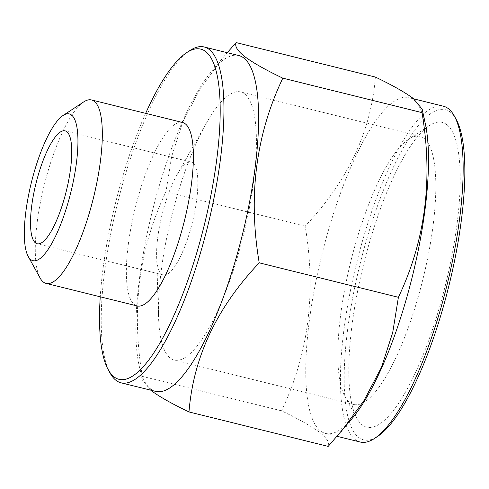<?xml version="1.0" encoding="UTF-8"?>
<svg xmlns="http://www.w3.org/2000/svg" width="489" height="489" viewBox="0 0 489 489"><rect width="100%" height="100%" fill="white"/><g stroke="black" fill="none" stroke-linecap="round" stroke-linejoin="round"><path stroke-width="0.37" stroke-dasharray="2.44 1.83" d="M192.868 162.886A58.148 15.636 -76.1 0 0 191.205 162.073A58.148 15.636 -76.1 0 0 176.847 175.123A58.148 15.636 -76.1 0 0 156.645 256.719A58.148 15.636 -76.1 0 0 161.596 274.146A58.148 15.636 -76.1 0 0 163.259 274.959A58.148 15.636 -76.1 0 0 191.578 225.539A58.148 15.636 -76.1 0 0 192.868 162.886M244.573 93.876A138.1 37.14 -76.1 0 0 240.625 91.938A138.1 37.14 -76.1 0 0 206.511 122.928A138.1 37.14 -76.1 0 0 158.534 316.719A138.1 37.14 -76.1 0 0 170.294 358.113A138.1 37.14 -76.1 0 0 174.249 360.045A138.1 37.14 -76.1 0 0 241.499 242.672A138.1 37.14 -76.1 0 0 244.573 93.876M423.975 138.289A138.1 37.14 -76.1 0 0 420.027 136.358A138.1 37.14 -76.1 0 0 408.639 139.194A138.1 37.14 -76.1 0 0 350.79 261.487A138.1 37.14 -76.1 0 0 344.904 396.64A138.1 37.14 -76.1 0 0 349.702 402.526A138.1 37.14 -76.1 0 0 353.651 404.464A138.1 37.14 -76.1 0 0 420.901 287.092A138.1 37.14 -76.1 0 0 423.975 138.289M446.726 124.585A157 42.219 -76.1 0 0 429.293 125.612A157 42.219 -76.1 0 0 363.523 264.635A157 42.219 -76.1 0 0 356.836 418.291A157 42.219 -76.1 0 0 362.288 424.984A157 42.219 -76.1 0 0 440.846 302.502A157 42.219 -76.1 0 0 446.726 124.585M425.357 123.955A172.99 46.522 -76.1 0 0 413.651 100.031A172.99 46.522 -76.1 0 0 408.7 97.611A172.99 46.522 -76.1 0 0 324.458 244.634A172.99 46.522 -76.1 0 0 320.613 431.029A172.99 46.522 -76.1 0 0 325.558 433.45A172.99 46.522 -76.1 0 0 352.581 417.918M375.375 77.06C371.163 131.376 347.758 181.083 305.154 226.169C316.444 292.312 308.577 353.865 281.554 410.839C298.547 418.981 311.175 426.115 319.433 432.227C327 438.211 329.916 442.936 328.18 446.396M443.358 106.192A172.99 46.522 -76.1 0 0 359.115 253.216A172.99 46.522 -76.1 0 0 355.271 439.605A172.99 46.522 -76.1 0 0 360.216 442.032M456.151 119.322A170.08 45.74 -76.1 0 0 450.241 112.067A170.08 45.74 -76.1 0 0 365.136 244.757A170.08 45.74 -76.1 0 0 358.767 437.502A170.08 45.74 -76.1 0 0 377.655 436.384M238.815 55.55A172.99 46.522 -76.1 0 0 211.792 71.082A172.99 46.522 -76.1 0 0 152.085 212.293A172.99 46.522 -76.1 0 0 139.017 365.045A172.99 46.522 -76.1 0 0 150.722 388.969A172.99 46.522 -76.1 0 0 155.667 391.389M182.574 122.495A94.487 25.41 -76.1 0 0 136.559 202.807A94.487 25.41 -76.1 0 0 134.457 304.616A94.487 25.41 -76.1 0 0 137.158 305.937M83.723 101.895A94.487 25.41 -76.1 0 0 44.138 185.563A94.487 25.41 -76.1 0 0 40.116 278.039M145.661 113.356A170.08 45.74 -76.1 0 0 100.245 296.799M189.897 50.526A172.99 46.522 -76.1 0 0 117.427 203.711A172.99 46.522 -76.1 0 0 110.056 373.009M151.113 390.552L142.171 379.819L142.372 376.377C131.083 310.24 138.949 248.681 165.967 191.712L171.651 156.486L182.776 121.95L200.325 88.521L223.406 57.176L227.22 52.678M281.554 410.839L142.372 376.377M305.154 226.169L165.967 191.712M191.205 162.073L65.11 130.856M156.645 256.719L158.534 316.719M176.847 175.123L206.511 122.928M420.027 136.358L240.625 91.938M344.904 396.64L356.836 418.291M408.639 139.194L429.293 125.612M337.153 436.322L325.558 433.45M139.017 365.045L142.171 379.819M211.792 71.082L223.406 57.176M413.81 98.876L408.7 97.611M353.651 404.464L174.249 360.045M163.259 274.959L37.164 243.742"/><path stroke-width="0.73" d="M66.773 131.669A58.148 15.636 -76.1 0 0 65.11 130.856A58.148 15.636 -76.1 0 0 36.791 180.276A58.148 15.636 -76.1 0 0 35.501 242.929A58.148 15.636 -76.1 0 0 37.164 243.742A58.148 15.636 -76.1 0 0 65.477 194.322A58.148 15.636 -76.1 0 0 66.773 131.669M188.992 411.94L328.18 446.396L352.581 417.918A172.99 46.522 -76.1 0 0 412.288 276.707A172.99 46.522 -76.1 0 0 425.357 123.955L422.203 109.181L413.254 98.448C404.996 92.335 392.367 85.208 375.375 77.06L236.193 42.604C234.488 46.119 237.403 50.844 244.934 56.773C253.351 62.977 265.979 70.104 282.813 78.161C255.833 134.83 247.966 196.382 259.219 262.831C216.731 307.673 193.326 357.373 188.992 411.94C172.159 403.883 159.53 396.75 151.113 390.552M340.967 431.824L363.963 400.595L381.493 367.294L392.704 332.587L398.401 297.288C425.387 240.625 433.254 179.066 422.001 112.623L422.203 109.181M337.153 436.322L360.216 442.032A172.99 46.522 -76.1 0 0 374.476 438.474A172.99 46.522 -76.1 0 0 446.946 285.289A172.99 46.522 -76.1 0 0 454.312 115.991A172.99 46.522 -76.1 0 0 448.309 108.613A172.99 46.522 -76.1 0 0 443.358 106.192L413.81 98.876M374.476 438.474L377.655 436.384A170.08 45.74 -76.1 0 0 448.902 285.778A170.08 45.74 -76.1 0 0 456.151 119.322L454.312 115.991M100.245 296.799A170.08 45.74 -76.1 0 0 108.222 369.678L110.056 373.009A172.99 46.522 -76.1 0 0 116.064 380.387A172.99 46.522 -76.1 0 0 121.009 382.808L155.667 391.389A172.99 46.522 -76.1 0 0 239.91 244.366A172.99 46.522 -76.1 0 0 243.76 57.971A172.99 46.522 -76.1 0 0 238.815 55.55L204.157 46.968A172.99 46.522 -76.1 0 0 189.897 50.526L186.719 52.616A170.08 45.74 -76.1 0 0 145.661 113.356M121.009 382.808A172.99 46.522 -76.1 0 0 205.252 235.784A172.99 46.522 -76.1 0 0 209.103 49.395A172.99 46.522 -76.1 0 0 204.157 46.968M108.222 369.678A170.08 45.74 -76.1 0 0 114.126 376.933A170.08 45.74 -76.1 0 0 199.231 244.243A170.08 45.74 -76.1 0 0 205.6 51.498A170.08 45.74 -76.1 0 0 186.719 52.616M28.185 256.395L40.116 278.039A94.487 25.41 -76.1 0 0 43.393 282.067A94.487 25.41 -76.1 0 0 46.094 283.394L137.158 305.937A94.487 25.41 -76.1 0 0 183.173 225.631A94.487 25.41 -76.1 0 0 185.276 123.821A94.487 25.41 -76.1 0 0 182.574 122.495L91.51 99.952A94.487 25.41 -76.1 0 0 83.723 101.895L63.069 115.477A75.593 20.33 -76.1 0 0 31.406 182.415A75.593 20.33 -76.1 0 0 28.185 256.395A75.593 20.33 -76.1 0 0 30.807 259.616A75.593 20.33 -76.1 0 0 68.631 200.643A75.593 20.33 -76.1 0 0 71.461 114.982A75.593 20.33 -76.1 0 0 63.069 115.477M46.094 283.394A94.487 25.41 -76.1 0 0 92.109 203.088A94.487 25.41 -76.1 0 0 94.212 101.272A94.487 25.41 -76.1 0 0 91.51 99.952M227.22 52.678L236.193 42.604M422.001 112.623L282.813 78.161M398.401 297.288L259.219 262.831"/></g></svg>
